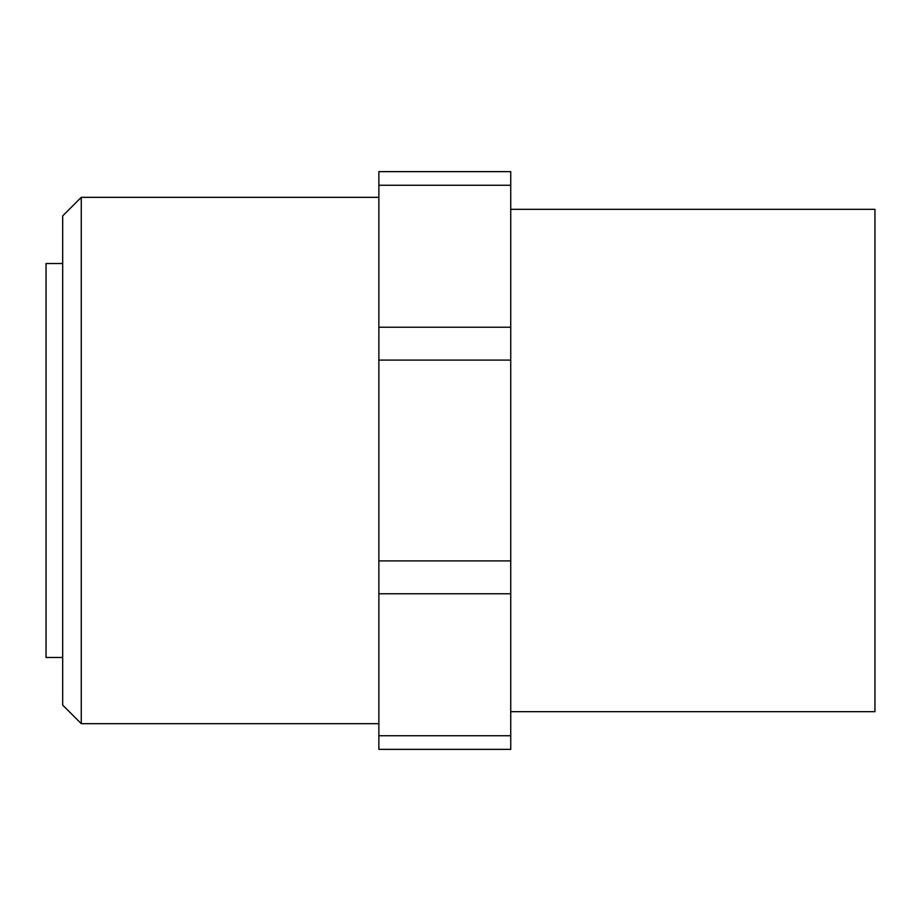 <?xml version="1.0" encoding="UTF-8"?>
<svg xmlns="http://www.w3.org/2000/svg" width="921" height="921" viewBox="0 0 921 921"><rect width="100%" height="100%" fill="white"/><g stroke="black" fill="none" stroke-linecap="round" stroke-linejoin="round"><path stroke-width="1.38" d="M62.686 263.533L46.05 263.533L46.05 657.467L62.686 657.467M378.865 197.324L81.267 197.324L62.686 215.894L62.686 705.106L81.267 723.676L378.865 723.676M510.741 711.68L874.95 711.68L874.95 209.32L510.741 209.32M510.741 735.752L510.741 171.64L378.865 171.64L378.865 749.36L510.741 749.36L510.741 735.752L378.865 735.752M81.267 723.676L81.267 197.324M510.741 185.248L378.865 185.248M510.741 327.243L378.865 327.243M510.741 593.757L378.865 593.757M510.741 560.901L378.865 560.901M510.741 360.099L378.865 360.099"/></g></svg>
